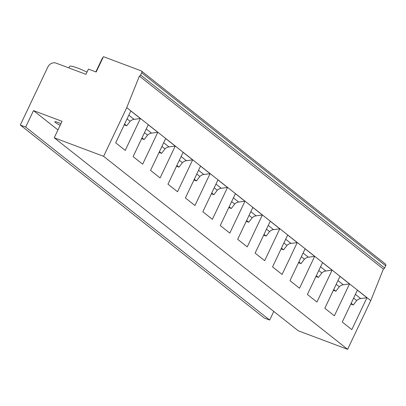 <?xml version="1.0" encoding="UTF-8"?>
<svg xmlns="http://www.w3.org/2000/svg" width="406" height="406" viewBox="0 0 406 406"><rect width="100%" height="100%" fill="white"/><g stroke="black" fill="none" stroke-linecap="round" stroke-linejoin="round"><path stroke-width="0.61" d="M20.3 125.043L25.674 127.063L33.49 110.61L62.047 121.333L54.231 137.786L103.616 156.335L126.738 107.641L139.385 76.084A1.675 1.416 128.3 0 0 140.633 75.049L141.699 72.806A1.675 1.416 128.3 0 0 141.389 70.989A1.675 1.416 128.3 0 0 141.065 70.806L103.434 56.673L96.156 72.009L88.427 69.106L85.94 74.344L56.043 63.113A6.689 5.664 128.3 0 0 47.827 67.076L20.3 125.043L264.301 318.04L269.68 320.055L273.776 311.432M141.389 70.989L385.395 263.981A1.675 1.416 128.3 0 1 385.7 265.798L384.634 268.041A1.675 1.416 128.3 0 1 383.386 269.077L370.744 300.633L347.622 349.327L298.237 330.778L54.231 137.786M33.49 110.61L57.951 129.956M60.179 125.256A6.273 0.873 25.4 0 1 54.856 121.764A6.273 0.873 25.4 0 1 57.906 122.384A6.273 0.873 25.4 0 1 60.93 123.683M103.616 156.335L347.622 349.327M126.738 107.641L370.744 300.633M115.685 142.831L130.818 110.965L140.369 118.522L125.236 150.387L115.685 142.831M133.117 156.62L148.246 124.749L157.797 132.305L142.668 164.171L133.117 156.62M150.545 170.403L165.673 138.537L175.225 146.089L160.096 177.955L150.545 170.403M167.972 184.187L183.106 152.321L192.657 159.878L177.523 191.744L167.972 184.187M185.4 197.971L200.534 166.105L210.085 173.661L194.951 205.527L185.4 197.971M202.833 211.759L217.961 179.894L227.512 187.445L212.384 219.311L202.833 211.759M220.26 225.543L235.389 193.677L244.94 201.229L229.811 233.1L220.26 225.543M237.688 239.327L252.821 207.461L262.372 215.018L247.239 246.884L237.688 239.327M255.115 253.116L270.249 221.245L279.8 228.801L264.666 260.667L255.115 253.116M272.548 266.899L287.676 235.033L297.228 242.585L282.099 274.451L272.548 266.899M289.975 280.683L305.104 248.817L314.655 256.374L299.526 288.24L289.975 280.683M307.403 294.467L322.537 262.601L332.088 270.157L316.954 302.023L307.403 294.467M324.83 308.255L339.964 276.39L349.515 283.941L334.382 315.807L324.83 308.255M342.263 322.039L357.392 290.173L366.943 297.725L351.814 329.596L342.263 322.039M139.385 76.084L383.386 269.077M95.831 71.887L102.413 58.033A21.741 3.025 25.4 0 1 102.951 57.698M124.226 124.845L126.718 125.779L130.138 121.333A6.689 5.664 128.3 0 1 134.097 119.349L140.369 118.522M126.718 125.779L124.586 124.094M127.053 118.892L130.138 121.333M141.658 138.629L144.15 139.568L147.571 135.117A6.689 5.664 128.3 0 1 151.529 133.132L157.797 132.305M144.15 139.568L142.014 137.878M144.485 132.676L147.571 135.117M159.086 152.417L161.578 153.351L164.998 148.9A6.689 5.664 128.3 0 1 168.957 146.916L175.225 146.089M161.578 153.351L159.441 151.661M161.913 146.459L164.998 148.9M176.514 166.201L179.005 167.135L182.426 162.684A6.689 5.664 128.3 0 1 186.384 160.7L192.657 159.878M179.005 167.135L176.874 165.45M179.34 160.248L182.426 162.684M193.941 179.985L196.433 180.924L199.853 176.473A6.689 5.664 128.3 0 1 203.812 174.489L210.085 173.661M196.433 180.924L194.301 179.234M196.768 174.032L199.853 176.473M211.374 193.769L213.866 194.707L217.286 190.257A6.689 5.664 128.3 0 1 221.245 188.272L227.512 187.445M213.866 194.707L211.729 193.017M214.201 187.816L217.286 190.257M228.801 207.557L231.293 208.491L234.714 204.04A6.689 5.664 128.3 0 1 238.672 202.056L244.94 201.229M231.293 208.491L229.157 206.801M231.628 201.604L234.714 204.04M246.229 221.341L248.721 222.275L252.141 217.829A6.689 5.664 128.3 0 1 256.1 215.845L262.372 215.018M248.721 222.275L246.589 220.59M249.056 215.388L252.141 217.829M263.656 235.125L266.148 236.064L269.569 231.613A6.689 5.664 128.3 0 1 273.527 229.629L279.8 228.801M266.148 236.064L264.017 234.374M266.483 229.172L269.569 231.613M281.089 248.914L283.581 249.847L287.001 245.397A6.689 5.664 128.3 0 1 290.96 243.412L297.228 242.585M283.581 249.847L281.444 248.157M283.916 242.955L287.001 245.397M298.517 262.697L301.008 263.631L304.429 259.185A6.689 5.664 128.3 0 1 308.387 257.196L314.655 256.374M301.008 263.631L298.872 261.946M301.343 256.744L304.429 259.185M315.944 276.481L318.436 277.42L321.856 272.969A6.689 5.664 128.3 0 1 325.815 270.985L332.088 270.157M318.436 277.42L316.299 275.73M318.771 270.528L321.856 272.969M333.372 290.27L335.863 291.203L339.284 286.753A6.689 5.664 128.3 0 1 343.243 284.768L349.515 283.941M335.863 291.203L333.732 289.514M336.198 284.312L339.284 286.753M350.804 304.053L353.296 304.987L356.717 300.536A6.689 5.664 128.3 0 1 360.675 298.552L366.943 297.725M353.296 304.987L351.16 303.302M353.631 298.1L356.717 300.536M25.674 127.063L269.68 320.055M68.847 67.924L69.563 66.417A16.722 2.329 25.4 0 1 86.996 72.126M140.633 75.049L384.634 268.041M141.699 72.806L385.7 265.798M128.819 115.172L134.097 119.349M146.251 128.956L151.529 133.132M163.679 142.745L168.957 146.916M181.106 156.528L186.384 160.7M198.534 170.312L203.812 174.489M215.967 184.096L221.245 188.272M233.394 197.884L238.672 202.056M250.822 211.668L256.1 215.845M268.249 225.452L273.527 229.629M285.682 239.241L290.96 243.412M303.109 253.024L308.387 257.196M320.537 266.808L325.815 270.985M337.965 280.597L343.243 284.768M355.397 294.38L360.675 298.552"/></g></svg>
